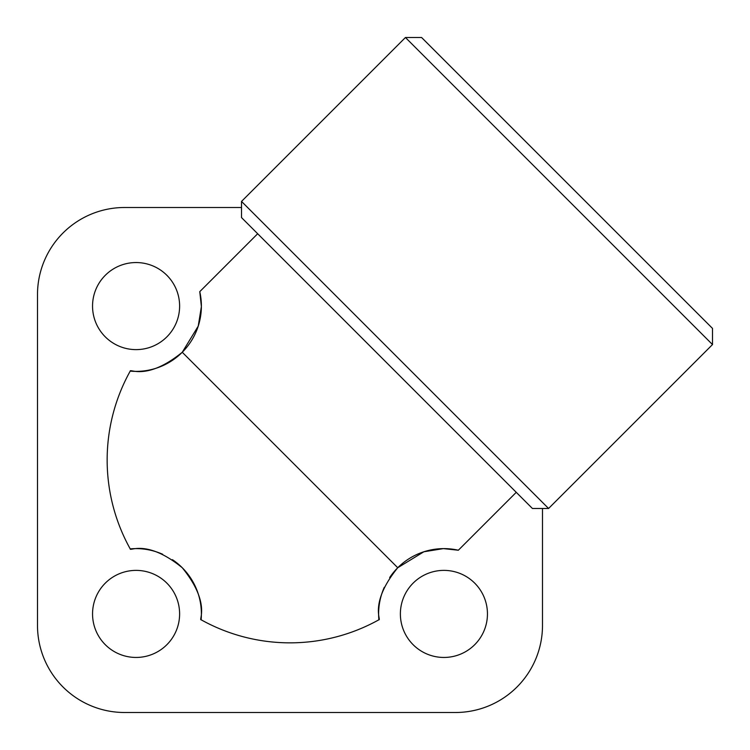 <?xml version="1.0" encoding="UTF-8"?>
<svg xmlns="http://www.w3.org/2000/svg" width="750" height="750" viewBox="0 0 750 750"><rect width="100%" height="100%" fill="white"/><g stroke="black" fill="none" stroke-linecap="round" stroke-linejoin="round"><path stroke-width="1.12" d="M105.3 275.297A43.537 43.537 0 0 1 166.866 275.297A43.537 43.537 0 0 1 166.866 336.872A43.537 43.537 0 0 1 105.3 336.872A43.537 43.537 0 0 1 105.3 275.297M105.3 644.7A43.537 43.537 0 0 1 105.3 583.134A43.537 43.537 0 0 1 166.866 583.134A43.537 43.537 0 0 1 166.866 644.7A43.537 43.537 0 0 1 105.3 644.7M474.703 644.7A43.537 43.537 0 0 1 413.128 644.7A43.537 43.537 0 0 1 413.128 583.134A43.537 43.537 0 0 1 474.703 583.134A43.537 43.537 0 0 1 474.703 644.7M182.259 352.256A65.297 65.297 0 0 0 199.772 291.656L201.384 306.6L198.234 326.128L182.259 352.256C146.953 381.009 129.769 368.419 130.209 371.119A65.297 65.297 0 0 0 182.259 352.256L397.744 567.741A65.297 65.297 0 0 0 389.662 577.575M384.272 587.325A65.297 65.297 0 0 0 378.881 619.791C381.581 620.231 368.991 603.047 397.744 567.741L423.872 551.766L443.4 548.616L458.344 550.228A65.297 65.297 0 0 0 397.744 567.741M162.675 554.278A65.297 65.297 0 0 0 130.209 548.878C129.769 551.578 146.953 538.997 182.259 567.741A65.297 65.297 0 0 0 172.425 559.659M405.441 37.5L421.594 37.5L567.047 182.953L712.5 328.406L712.5 344.559L548.578 508.481L395.044 354.956L241.519 201.422L405.441 37.5L712.5 344.559M548.578 508.481L532.416 508.481L386.962 363.038L241.519 217.584L241.519 201.422M542.494 508.481L542.494 625.434A87.066 87.066 0 0 1 455.428 712.5L124.566 712.5A87.066 87.066 0 0 1 37.5 625.434L37.5 294.572A87.066 87.066 0 0 1 124.566 207.506L241.519 207.506M182.259 567.741C211.003 603.047 198.422 620.231 201.122 619.791A65.297 65.297 0 0 0 182.259 567.741M130.209 548.878A182.841 182.841 0 0 1 130.209 371.119A182.841 182.841 0 0 0 130.209 548.878M378.881 619.791A182.841 182.841 0 0 1 201.122 619.791A182.841 182.841 0 0 0 378.881 619.791M199.772 291.656L257.672 233.747M458.344 550.228L516.253 492.328"/></g></svg>
